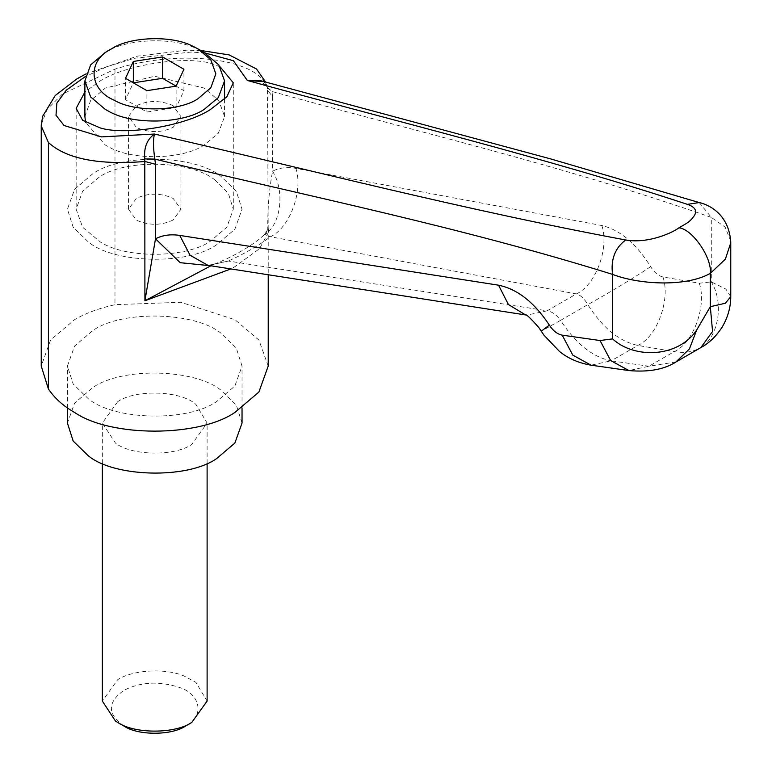 <?xml version="1.0" encoding="UTF-8"?>
<svg xmlns="http://www.w3.org/2000/svg" width="772" height="772" viewBox="0 0 772 772"><rect width="100%" height="100%" fill="white"/><g stroke="black" fill="none" stroke-linecap="round" stroke-linejoin="round"><path stroke-width="0.58" stroke-dasharray="3.86 2.9" d="M207.108 701.072L195.885 682.361L184.363 676.137C165.382 667.645 132.166 670.057 117.691 679.688L102.348 701.072M124.138 726.172C107.221 714.312 107.134 702.375 123.867 690.38C140.514 681.84 159.032 680.856 179.422 687.418C200.691 693.96 204.995 716.657 185.598 726.018M117.691 401.691L102.348 423.075L115.501 443.118C131.115 455.644 174.25 456.667 191.765 444.46L207.108 423.075L195.885 404.364C181.208 390.844 136.075 388.895 117.691 401.691M242.032 423.075L236.28 405.097L221.11 390.342C195.577 368.958 122.632 366.787 92.997 387.438L74.614 403.061L67.425 423.075M92.997 173.594L74.614 189.217L67.425 209.231L73.176 227.219L88.346 241.964C113.88 263.348 186.834 265.529 216.459 244.878L234.852 229.255L242.032 209.231L236.28 191.253L221.11 176.499C195.577 155.114 122.632 152.943 92.997 173.594L74.614 189.217L67.425 209.231L73.176 227.219L88.346 241.964C113.88 263.348 186.834 265.529 216.459 244.878L234.852 229.255L242.032 209.231L236.28 191.253L221.11 176.499C195.577 155.114 122.632 152.943 92.997 173.594M84.891 116.572L90.633 100.553L105.349 88.056L154.728 76.245L204.117 88.056L218.823 100.553L224.565 116.572L218.322 133.238L204.117 145.078C182.925 159.572 131.993 160.837 108.456 146.767L105.349 145.078L85.605 122.333M105.349 52.419C125.633 38.725 173.43 36.448 197.941 49.254L204.117 52.419M170.93 104.693L173.246 105.88L180.918 116.572L173.246 127.264C161.734 132.823 149.778 133.035 137.377 127.891L136.21 127.264L128.538 116.572L136.21 105.88C146.989 100.514 158.569 100.119 170.93 104.693M173.246 219.923C161.734 225.492 149.778 225.704 137.377 220.56L136.21 219.923L128.538 209.231L136.21 198.539C146.989 193.174 158.569 192.778 170.93 197.352L173.246 198.539L180.918 209.231L173.246 219.923M176.112 107.53L176.112 86.146L183.939 90.662L176.112 107.53L146.902 112.046L125.518 99.704L133.344 82.836M125.518 99.704L125.518 78.319M146.902 112.046L146.902 90.662M183.939 90.662L183.939 69.277M221.11 333.321C195.577 311.936 122.632 309.755 92.997 330.416L74.614 346.03L67.425 366.053L73.176 384.031L88.346 398.786C113.88 420.171 186.834 422.342 216.459 401.691L234.852 386.068L242.032 366.053L236.28 348.066L221.11 333.321M220.242 66.961L215.359 65.012C192.797 54.532 126.232 63.632 99.173 81.581L84.891 92.022M215.359 180.378C192.797 160.682 126.232 158.299 99.173 177.155L82.623 191.215L76.158 209.231L82.623 227.248L100.283 241.935C125.797 258.765 185.666 258.282 210.283 241.308L226.833 227.248L233.298 209.231L228.396 193.454L215.359 180.378M41.283 124.591L47.092 109.402L62.3 94.155L114.989 69.123C182.993 47.526 263.995 59.444 267.797 90.546L272.593 96.654L271.976 91.482L260.415 80.655C264.931 83.608 263.445 79.275 267.479 88.076L268.222 232.777L259.508 248.69L234.977 266.63L230.886 268.926M268.222 366.053L258.881 340.027L234.977 319.724L180.86 302.286L114.98 304.679C98.768 308.337 85.267 313.355 74.479 319.724L50.576 340.027L41.234 366.053M730.756 296.631L725.815 289.037L711.302 281.886L699.278 283.227L662.965 276.965C658.41 275.942 654.299 272.506 650.651 266.668C636.224 243.547 619.964 229.844 601.88 225.54L295.879 168.364C287.145 166.762 279.387 167.707 272.593 171.201C269.071 189.883 267.479 209.424 267.797 229.824L268.338 231.011L264.236 234.688L270.383 236.743L576.385 293.92C580.621 295.165 584.433 298.735 587.81 304.641C602.642 327.878 619.327 341.465 637.846 345.412L674.159 351.675C683.22 353.142 691.316 352.196 698.457 348.847L700.86 347.593M272.593 96.654L272.593 171.201C285.09 191.359 281.085 223.909 264.777 234.823M295.879 168.364C303.473 190.887 289.5 228.358 270.383 236.743C259.199 245.322 245.168 253.419 228.319 261.032L214.452 264.149L210.862 265.8M601.88 225.54C609.475 248.063 595.501 285.534 576.385 293.92L547.116 310.817L228.319 261.032L207.948 265.346M650.651 266.668C637.971 275.392 607.641 293.727 587.81 304.641L560.588 320.361C556.602 314.802 552.115 311.618 547.116 310.817L526.745 315.13L525.259 314.783M662.965 276.965C670.743 299.517 656.972 337.026 637.846 345.412L611.134 360.833C592.423 357.002 575.574 343.511 560.588 320.361L541.269 331.169M264.101 81.649L267.479 88.066L271.976 91.482C418.135 132.08 562.817 165.604 711.302 217.366L711.302 281.886C724.927 303.695 717.912 340.249 698.457 348.847M675.982 361.952L648.972 366.217L611.134 360.833L591.091 365.185M210.457 265.742L212.464 265.028M699.249 202.553L711.302 217.366L725.111 227.084L730.698 240.989M205.062 52.978L191.273 52.042L134.492 58.296L106.98 66.681L85.296 76.602M114.989 69.123L114.98 304.679M699.278 283.227C707.056 305.78 693.285 343.279 674.159 351.675L648.972 366.217L628.919 370.57M102.348 463.403L102.348 423.075M207.108 463.403L207.108 423.075M67.425 407.915L67.425 366.053M242.032 407.915L242.032 366.053M224.565 99.173L224.565 116.572M180.918 116.572L180.918 209.231M128.538 209.231L128.538 116.572M76.158 108.369L76.158 209.231M233.298 209.231L233.298 82.826M214.452 264.149C232.555 256.989 254.056 244.849 264.236 234.688L268.945 227.759L268.212 232.758L268.222 274.755M214.491 264.14L207.9 265.336M267.488 88.124L265.645 82.064M200.759 50.479L186.303 50.209L137.271 56.163L85.943 73.938"/><path stroke-width="1.16" d="M102.348 463.403L102.348 701.072L115.501 721.106L118.019 722.64C134.839 734.037 175.215 733.892 191.765 722.457L185.598 726.018C171.799 735.552 138.159 735.668 124.138 726.172L123.597 725.863M123.867 726.018L118.019 722.64M191.765 722.457L207.108 701.072L207.108 463.403M67.425 407.915L67.425 423.075L73.176 441.063L88.346 455.808C113.88 477.192 186.834 479.373 216.459 458.713L234.852 443.099L242.032 423.075L242.032 407.915M197.941 48.858L204.117 52.419L218.823 64.916L224.565 80.925L218.322 97.59L204.117 109.441C182.925 123.925 131.993 125.199 108.456 111.129L105.349 109.441L90.633 96.944L84.891 80.925L90.633 64.916L105.339 52.419L111.515 48.848C129.271 36.873 171.095 34.885 192.537 46.079L197.941 48.848L210.814 59.791L215.842 73.803L210.814 87.815L197.941 98.748C179.393 111.429 134.839 112.538 114.237 100.225C88.915 89.706 86.85 60.65 111.515 48.848M85.605 122.333L84.891 116.572L84.891 80.925M133.344 61.451L133.344 82.836L162.554 78.319L176.112 86.146L146.902 90.662L125.518 78.319L133.344 61.451L162.554 56.935L183.939 69.277L176.112 86.146M162.554 78.319L162.554 56.935M84.891 92.022L76.158 108.369L82.623 120.268L100.283 127.949C125.797 135.891 185.666 125.807 210.283 109.614L226.833 96.818L233.298 82.826L220.242 66.961M230.886 268.926L144.914 300.771L155.49 238.809L180.223 262.692L210.457 265.742M210.862 265.8L144.914 300.771L144.789 158.897C143.737 147.645 146.979 139.365 154.516 134.038C153.049 139.375 153.155 147.732 154.844 159.109L155.49 164.262L144.914 161.493C98.575 165.189 66.411 158.868 48.424 142.521L41.244 126.01L41.283 124.591M41.234 126.01L41.234 366.053L48.424 389.001C54.773 398.362 63.458 406.159 74.479 412.383C110.599 437.377 198.867 437.377 234.977 412.383L258.881 392.079L268.222 366.053L268.222 274.755M155.49 164.262L155.49 238.809C162.496 235.17 170.583 234.032 179.751 235.412L498.558 285.196C517.394 289.056 534.33 302.373 549.365 325.137C553.167 330.898 557.452 334.228 562.199 335.144L600.027 340.529L612.563 338.898C634.352 358.97 677.999 357.909 696.682 330.001L710.308 306.706L725.4 303.222L730.756 296.631C730.737 307.285 727.851 317.456 722.119 327.145C716.088 336.409 709.005 343.222 700.87 347.583L712.566 331.449L710.308 306.706L710.308 273.385C685.015 287.512 638.193 284.337 612.563 274.378C457.854 226.196 307.121 196.175 154.844 159.109L144.789 158.897M696.682 330.001L689.435 348.905L675.982 361.952M562.199 335.144L572.814 355.149L591.091 365.185L628.919 370.57C648.827 372.326 664.615 369.392 676.291 361.769L700.87 347.583M549.365 325.137L541.269 331.169L543.922 335.125L559.488 351.463C568.231 358.526 578.759 363.101 591.091 365.185M498.558 285.196L508.401 304.515L525.549 314.908M179.751 235.412L190.047 255.233L207.948 265.346L525.626 314.957M730.698 240.989L730.756 242.833C729.395 213.786 708.02 204.426 699.239 202.553L550.571 158.878L260.415 80.655L247.329 80.462L264.101 81.649M730.737 242.833L725.4 259.102L710.308 273.385C712.247 257.925 692.214 228.84 678.916 227.817C686.993 223.098 689.83 222.066 694.298 215.716C697.328 210.717 695.032 206.925 687.389 204.358C548.709 158.559 395.023 121.194 247.329 80.462L233.414 60.737L205.062 52.978M699.229 202.553L687.389 204.358M85.296 76.602L66.296 90.17L56.858 103.12L56.009 115.211L64.047 125.498L101.528 136.885L154.516 134.038C310.605 169.927 460.923 209.241 625.677 239.986C614.994 248.024 610.623 259.488 612.563 274.378L612.563 338.898M625.677 239.986C648.808 244.106 674.062 231.88 678.916 227.817M48.424 142.521L48.424 389.001M600.027 340.529L610.642 360.534L628.919 370.57M224.565 80.925L224.565 99.173M525.259 314.783C526.089 313.963 530.615 318.228 538.827 327.56L541.269 331.169M265.645 82.064L256.468 68.978L229.081 54.889L200.759 50.479M85.943 73.938L76.843 78.889L55.227 95.545L42.595 116.369L41.263 125.797M730.756 296.631L730.756 242.717"/></g></svg>
